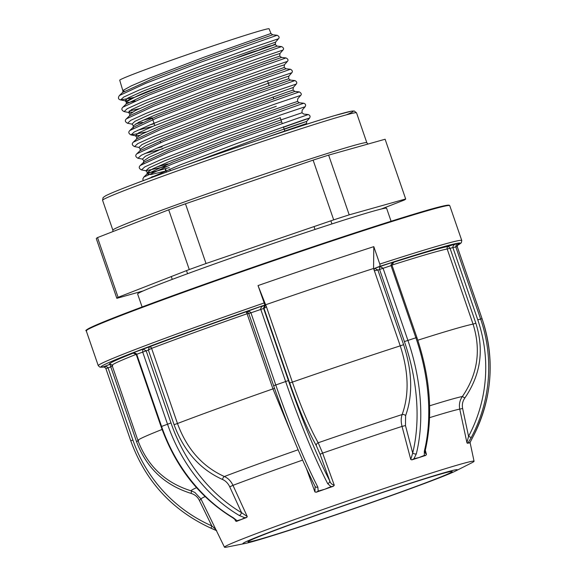 <?xml version="1.0" encoding="UTF-8"?>
<svg xmlns="http://www.w3.org/2000/svg" width="576" height="576" viewBox="0 0 576 576"><rect width="100%" height="100%" fill="white"/><g stroke="black" fill="none" stroke-linecap="round" stroke-linejoin="round"><path stroke-width="0.86" d="M391.075 221.249L386.611 208.274A131.659 3.643 161 0 0 304.524 232.927A131.659 3.643 161 0 0 167.278 281.268A131.659 3.643 161 0 0 137.635 294.005L142.099 306.979M134.186 97.43L120.622 99.943L123.754 97.042L139.234 90.014L195.473 68.155L254.117 47.002L278.503 38.75C279.648 37.505 279.187 36.346 277.142 35.266L272.671 34.79L270.943 33.466L269.114 28.8A78.998 2.189 161 0 0 219.823 43.603A78.998 2.189 161 0 0 137.513 72.598A78.998 2.189 161 0 0 119.729 80.237L122.897 90.864L124.445 91.152M270.547 33.631L203.998 57.211L149.594 78.055L131.335 85.846L123.163 90.324L122.652 92.405L154.771 77.861L211.882 56.218L272.671 34.79M313.114 160.135A152.726 4.234 161 0 1 328.637 155.117L385.114 139.241L405.677 198.972L349.207 214.848A152.726 4.234 161 0 0 333.684 219.866L313.114 160.135L185.465 203.789A152.726 4.234 161 0 0 168.703 209.808L189.266 269.539L118.094 297.317A152.726 4.234 161 0 0 116.849 298.325L96.286 238.594A152.726 4.234 161 0 1 97.524 237.586L118.094 297.317M328.637 155.117L349.207 214.848M404.23 199.382L404.438 199.98A152.726 4.234 161 0 0 405.677 198.972M404.438 199.98L381.211 209.045M331.942 223.927L330.876 220.824M314.021 226.584L315.007 229.45M187.567 273.701L186.502 270.619M171.295 276.552L172.267 279.382M143.143 290.93L116.849 298.325M97.524 237.586L168.703 209.808M277.142 35.266L201.283 62.028L146.052 83.189L119.434 95.515L122.659 92.39M122.911 107.179C121.205 108.806 121.601 110.282 124.092 111.6L127.246 108.691L142.834 101.621L199.426 79.632L258.422 58.363L282.946 50.076C284.09 48.852 283.637 47.686 281.578 46.591L205.236 73.512L149.674 94.781L122.911 107.179L126.137 104.054L126.338 102.413L129.809 102.319L135.144 100.879M126.389 118.836C124.682 120.463 125.078 121.939 127.57 123.264L130.752 120.334L146.441 113.227L203.378 91.116L262.728 69.732L287.388 61.409C288.54 60.192 288.079 59.033 286.02 57.924L209.189 84.989L153.302 106.38L126.389 118.836L129.614 115.711L155.131 103.831L209.074 83.124L281.549 57.442L279.821 56.124L274.032 58.018L204.271 82.994L151.229 103.55L135.187 110.642L129.852 114.185L129.6 115.726M146.362 131.962L131.047 134.921L134.258 131.976L150.041 124.834L207.331 102.593L267.034 81.094L291.823 72.734C292.846 71.496 292.392 70.337 290.455 69.25L213.142 96.473L156.924 117.979L129.859 130.493L133.085 127.375L133.474 128.246M137.822 130.205L152.914 126.338M133.337 142.157C131.63 143.784 132.026 145.26 134.525 146.585L137.758 143.626L153.648 136.433L211.284 114.077L271.332 92.455L296.266 84.06C297.259 82.764 296.806 81.605 294.898 80.575L217.094 107.957L160.546 129.578L133.337 142.157L136.562 139.032L136.8 137.498L142.207 133.927L158.458 126.756L212.177 105.955L282.83 80.69L288.698 78.775L290.434 80.1L216.871 106.121L162.043 127.166L136.562 139.032M136.814 153.814C135.108 155.441 135.504 156.917 137.995 158.242L141.264 155.268L157.255 148.039L215.237 125.554L275.638 103.824L300.708 95.393C301.795 94.327 301.342 93.161 299.333 91.901L221.054 119.434L164.167 141.178L136.814 153.814L140.04 150.689L140.278 149.162L145.721 145.57L162.072 138.355L216.13 117.439L287.237 92.023L293.141 90.108L294.869 91.433L221.299 117.432L166.687 138.348L140.04 150.689M144.763 153.533L162.842 148.831M140.292 165.47C138.586 167.105 138.982 168.581 141.473 169.898L144.77 166.91L160.855 159.646L219.19 137.038L279.943 115.186L305.143 106.718C306.079 105.077 305.626 103.918 303.775 103.234L225.007 130.918L167.796 152.777L140.292 165.47L143.518 162.353L143.899 163.224M283.514 127.231L309.586 118.044C310.529 116.424 310.075 115.258 308.218 114.559L228.96 142.394L171.418 164.376L143.762 177.134L146.995 174.01L150.761 174.564L165.362 171.122L165.571 168.811L166.586 172.102M151.704 176.854L156.996 175.586M281.578 46.591L277.114 46.116L195.199 75.326L146.599 94.255L126.137 104.054M261.85 64.325L281.556 57.442L286.02 57.924M285.991 68.774L214.222 94.162L157.234 116.05L133.085 127.375L133.322 125.842L138.694 122.285L154.843 115.15L208.224 94.478L284.256 67.45L285.991 68.774L290.455 69.25M149.904 124.891L154.202 123.739M273.73 98.827L294.869 91.426L299.333 91.901M156.823 148.219L162.137 146.786M303.775 103.234L299.311 102.758L225.252 128.909L170.316 149.947L143.518 162.353M281.65 121.831L227.016 141.199L173.066 161.899L146.981 174.024L147.226 172.483L152.165 172.296L169.301 167.587M277.114 46.116L275.335 44.69L275.551 42.134L196.258 70.366L142.661 91.289L127.944 98.006L125.035 100.786L126.216 101.995L126.569 101.722C127.325 100.397 130.061 98.892 134.784 97.214C139.334 94.817 145.462 92.21 153.158 89.381L178.855 79.308L235.872 58.255C244.447 54.691 251.971 52.027 258.437 50.263C264.535 47.65 269.107 46.073 272.146 45.547C274.802 44.172 275.717 43.891 274.882 44.705L235.872 58.255L178.855 79.308L134.784 97.214L126.569 101.722L126.338 102.413L126.216 102.01M128.794 102.319L129.809 102.319M299.311 102.758L297.576 101.434L291.636 103.363L220.082 128.916L165.686 149.954L149.227 157.205L143.755 160.819L143.503 162.36M308.218 114.559L303.746 114.084L302.018 112.759L279.101 120.542L224.035 140.4L169.301 161.561L152.741 168.847L147.226 172.483M305.842 123.761L256.968 140.594M119.434 95.515C117.806 97.855 118.202 99.324 120.622 99.943L125.035 100.786L127.526 100.678M279.727 55.886L279.994 53.46L273.967 55.426L200.21 81.85L146.268 102.888L131.45 109.656L128.506 112.45L132.365 112.118M284.162 67.212L284.429 64.793L278.359 66.766L204.149 93.334L149.868 114.494L134.957 121.298L131.983 124.106L133.25 125.597M135.835 123.782L142.459 122.357M288.605 78.538L288.871 76.118L282.773 78.098L208.102 104.818L153.468 126.101L138.456 132.941L135.461 135.77L139.313 135.439M296.266 84.06L293.314 87.444L212.054 116.294L157.075 137.707L141.962 144.583L138.938 147.427L140.206 148.918M276.3 106.286L216.007 127.778L160.682 149.306L145.469 156.233L142.409 159.091L143.676 160.574M280.26 117.785L219.96 139.255L164.29 160.913L148.968 167.875L145.886 170.748L166.536 166.363M284.22 129.283L306.626 121.428L296.078 124.898L266.825 135.137L187.157 164.729M129.06 111.074L139.421 108.641M142.891 120.305L152.158 117.799M156.766 166.954L168.026 163.886M306.634 121.428L309.586 118.044L304.423 119.65L237.334 143.294L180.31 164.83L146.894 179.309M185.465 203.789L206.028 263.52A152.726 4.234 161 0 0 189.266 269.539M206.028 263.52L333.684 219.866M373.802 246.643L379.8 264.067A2.11 1.174 72.1 0 1 379.397 266.486L374.746 268.308L377.899 270.036L374.342 270.727L373.565 268.481L373.802 246.643A192.226 5.321 161 0 0 258.034 285.574L264.895 304.985A190.116 5.263 161 0 0 254.542 308.585A190.116 5.263 161 0 0 103.608 366.977M245.21 543.463L227.16 547.027A131.983 3.658 -19 0 1 224.474 547.2A131.983 3.658 -19 0 1 331.099 506.642A131.983 3.658 -19 0 1 474.062 461.261A131.983 3.658 -19 0 1 471.845 462.773L455.422 471.082A113.386 3.139 161 0 0 334.512 508.774A113.386 3.139 161 0 0 245.21 543.463A113.386 3.139 161 0 0 365.717 504.605A113.386 3.139 161 0 0 455.422 471.082M468.23 442.577L468.85 443.002L470.11 442.332L472.68 437.371A147.967 146.534 -97.6 0 0 482.033 318.694L457.186 246.521L452.909 247.622C452.678 246.01 453.917 244.627 456.617 243.461L455.731 246.715L480.586 318.888A147.967 146.534 82.4 0 1 471.233 437.566L468.23 442.577L467.302 443.268A134.251 3.715 -19 0 1 468.85 443.002A134.251 3.715 -19 0 1 469.814 442.937L470.11 442.332L469.814 442.937M467.302 443.268L466.913 442.656L468.569 436.356A145.339 143.928 -97.6 0 0 477.756 319.795L452.909 247.622L447.178 248.983A179.057 4.961 161 0 0 391.982 265.068M424.318 455.414L424.325 451.267A2.635 1.498 13.8 0 0 425.254 450.446L425.059 452.7L426.442 454.478L425.758 455.407A134.251 3.715 -19 0 0 419.004 457.567L424.318 455.414L425.758 455.407M411.898 459.857A134.251 3.715 -19 0 1 419.004 457.567L413.964 458.734L411.898 459.857L410.767 459.511L412.704 453.031A145.339 87.79 -107.8 0 0 404.41 341.575L379.555 269.395L379.678 266.407L383.04 268.186L407.894 340.358A147.967 89.381 72.2 0 1 416.333 453.838L413.964 458.734M330.97 486.641L327.686 483.638A2.635 1.872 -27.2 0 0 329.76 480.917C330.451 483.17 331.956 484.603 334.274 485.23L333.374 486.259A134.251 3.715 -19 0 0 324.785 489.247L330.97 486.641L333.374 486.259M335.261 508.673A107.964 2.988 161 0 0 248.033 541.836A107.964 2.988 161 0 0 364.975 504.706A107.964 2.988 161 0 0 452.196 471.542A107.964 2.988 161 0 0 335.261 508.673M149.321 346.896L149.407 346.853A2.11 1.598 -110.9 0 1 151.618 348.365L148.378 350.05L149.321 346.896A2.11 1.598 -115.9 0 1 151.603 348.372L177.473 423.504C186.818 448.963 202.45 466.632 224.374 476.518C228.11 478.181 230.976 481.126 232.978 485.345L229.73 486.814C228.053 483.3 225.648 480.852 222.516 479.47A2.635 1.267 112.7 0 1 224.374 476.518A145.174 4.018 -19 0 1 298.116 449.77M265.522 305.035L266.53 306.972A179.057 4.961 161 0 0 266.501 306.986L263.988 308.34L265.522 305.035L266.501 306.986L258.034 285.574M429.624 405.806A145.174 4.018 -19 0 1 462.384 396.49C459.734 400.291 458.856 404.496 459.749 409.097A138.514 3.838 161 0 0 429.588 417.658M416.333 453.838A2.635 1.498 -166.2 0 1 412.704 453.031L405.468 425.556L405.612 415.649C412.985 395.071 412.315 371.412 403.603 344.671L377.899 270.036L391.032 265.615C390.866 264.002 392.407 262.548 395.662 261.274L395.431 261.36M393.89 262.174A181.166 5.018 -19 0 1 448.445 246.312L448.466 246.312A2.11 2.066 -101 0 0 447.178 248.983A2.11 2.059 -85.2 0 1 448.466 246.312L450.158 248.58L475.855 323.215C484.286 350.035 480.614 374.962 464.839 397.994L462.384 396.49C477.662 374.242 481.219 350.114 473.054 324.115L447.185 248.983M425.254 450.446L425.254 450.446C433.188 415.706 430.402 378.058 416.894 337.507L392.04 265.334L391.032 265.615L415.886 337.795L404.41 341.575M471.233 437.566L468.569 436.356L462.629 408.506C461.887 404.669 462.622 401.17 464.839 397.994M459.374 243.122C458.806 242.611 458.086 243.742 457.207 246.521L457.207 246.521C456.869 244.958 457.646 243.806 459.511 243.072L459.137 243.209M130.788 440.827L132.89 440.014A145.339 143.928 -97.6 0 0 211.774 525.874L211.082 528.235L216.706 530.626M102.542 366.977L101.887 367.114C105.134 366.206 107.179 366.451 108.036 367.841L132.89 440.014M103.19 366.941L110.059 364.27A2.11 2.102 90.4 0 1 110.722 364.154A2.11 2.095 118.5 0 0 110.081 364.27L110.059 364.27A181.166 5.018 -19 0 1 133.178 353.153M112.73 365.573L110.786 366.883L110.081 364.27M191.513 490.968L191.117 493.409C194.818 494.525 197.546 496.822 199.318 500.292L211.774 525.874L215.323 528.991M191.117 493.409C164.542 485.114 146.326 467.82 136.483 441.518L138.607 440.705M233.424 517.817A2.635 1.123 120.5 0 1 232.805 517.817L232.805 517.817C199.49 497.412 175.586 467.021 161.086 426.658L161.575 426.442A147.967 117.85 68.9 0 0 233.424 517.817L237.046 520.697L241.394 519.48L244.742 517.723L239.364 515.527A2.635 1.123 -59.5 0 0 241.567 512.683L247.241 516.514L246.78 517.414L244.742 517.723M237.046 520.697L236.477 521.388L235.584 521.014L234.713 519.106M161.086 426.658L136.231 354.485C133.661 353.059 131.94 352.735 131.069 353.513L130.896 353.57C133.949 352.649 135.886 352.879 136.721 354.269L136.26 354.485M239.364 515.527A147.967 117.85 -111.1 0 1 167.515 424.152L142.661 351.979L142.783 348.984L146.146 350.762L171 422.935A145.339 115.754 68.9 0 0 241.567 512.683L229.73 486.814M131.227 353.462L149.407 346.853A181.166 5.018 -19 0 1 245.959 311.854A2.11 0.41 -109.3 0 1 247.046 313.762A179.057 4.961 161 0 0 151.618 348.365M249.206 313.488L247.046 313.762M222.516 479.47C199.937 469.31 183.787 451.051 174.074 424.685L177.473 423.504A179.057 4.961 161 0 1 272.945 388.886L247.075 313.754A2.11 0.41 -105.9 0 0 246.211 311.846M295.718 444.089L272.945 388.886L274.522 388.31M245.412 311.868L244.757 312.012C248.004 311.105 250.049 311.35 250.906 312.732L275.753 384.912A147.967 20.131 70.8 0 0 317.83 487.073A2.635 1.872 152.8 0 1 315.101 486.41L315.101 486.41C301.342 459.324 287.518 425.758 273.629 385.718L273.658 385.718M317.83 487.073L318.204 491.09L324.785 489.247A134.251 3.715 -19 0 0 316.289 492.214L314.942 491.969L315.101 486.41M318.204 491.09L316.289 492.214M327.686 483.638A147.967 20.131 -109.2 0 1 285.61 381.478L260.755 309.298C260.532 307.692 261.763 306.31 264.463 305.143L246.103 311.803M265.637 304.992L264.463 305.143L263.585 308.39L288.432 380.57A145.339 19.771 70.8 0 0 329.76 480.917L320.083 454.262L316.325 445.666A2.635 2.102 150.3 0 1 318.19 442.771L322.618 453.118L334.274 485.23M265.594 304.992L264.895 304.985M373.565 268.481A179.057 4.961 161 0 0 265.723 304.74M316.325 445.666C307.807 430.409 298.93 409.507 289.685 382.975L292.37 382.118C301.284 407.729 309.895 427.954 318.19 442.771A145.174 4.018 -19 0 1 402.149 414.547A2.635 1.685 -158.8 0 1 405.612 415.649M410.767 459.511L402.041 426.413C400.896 421.884 400.932 417.931 402.149 414.547C409.313 394.668 408.679 371.765 400.234 345.852L374.364 270.72A2.11 1.166 -104 0 1 374.868 268.272M236.477 521.388A134.251 3.715 -19 0 1 241.394 519.48A134.251 3.715 -19 0 1 246.78 517.414M395.251 261.432L374.746 268.308A2.11 1.174 -107.9 0 0 374.342 270.727M102.578 200.282L103.097 197.575L105.509 195.854C109.584 193.723 119.009 189.85 133.776 184.234C184.205 164.902 294.667 127.159 334.814 115.546L351.367 111.182L354.24 110.981L356.537 112.838A134.294 3.722 161 0 0 272.808 137.988A134.294 3.722 161 0 0 132.811 187.301A134.294 3.722 161 0 0 102.578 200.282L112.86 230.148A134.294 3.722 -19 0 1 143.1 217.166A134.294 3.722 -19 0 1 283.09 167.854A134.294 3.722 -19 0 1 366.818 142.704L367.942 144.065M133.855 184.205A131.659 3.643 -19 0 1 290.261 129.542A131.659 3.643 -19 0 1 346.486 114.804M86.674 330.271A191.7 5.306 -19 0 1 241.459 271.282A191.7 5.306 -19 0 1 449.1 205.474M86.263 330.84C88.776 330.084 76.637 333.266 105.934 320.94C131.702 310.464 183.946 291.319 241.466 271.282C307.253 248.328 377.172 225.194 415.339 213.754C436.349 207.374 447.725 204.552 449.46 205.301L449.77 205.675A192.226 5.321 161 0 0 241.567 271.793A192.226 5.321 161 0 0 86.263 330.84L98.266 365.688A192.226 5.321 -19 0 1 253.562 306.634A192.226 5.321 -19 0 1 264.031 302.998M379.8 264.067A192.226 5.321 -19 0 1 461.772 240.523L449.77 205.675M266.501 306.986L292.37 382.118A179.057 4.961 161 0 1 400.234 345.852L403.603 344.671M466.913 442.656L459.749 409.097L462.629 408.506M425.311 450.187L426.442 454.478M405.468 425.556L402.041 426.413A138.514 3.838 161 0 0 322.618 453.118L320.083 454.262M457.135 245.462A190.116 5.263 161 0 0 379.397 266.486M174.074 424.685L148.378 350.05L136.721 354.269L161.575 426.442L171 422.935M289.685 382.975L263.988 308.34L248.803 313.546M302.602 460.102A138.514 3.838 161 0 0 232.978 485.345L247.241 516.514M205.085 496.598A138.514 3.838 161 0 0 200.995 499.061L194.882 492.444L191.261 490.889A145.174 4.018 -19 0 1 196.531 487.685M424.325 451.267A147.967 89.381 -107.8 0 0 415.886 337.795L416.894 337.507M475.855 323.215L473.054 324.115A179.057 4.961 161 0 0 417.802 340.214M470.009 442.613L472.709 437.357C492.257 399.161 495.374 359.611 482.062 318.694L477.756 319.795M448.445 246.312L456.617 243.461L459.288 243.151M136.174 354.348A179.057 4.961 161 0 0 112.082 365.386L110.758 364.154M162.072 429.466A179.057 4.961 161 0 0 137.952 440.518L112.082 365.386M136.483 441.518L110.786 366.883L105.934 368.647M201.132 499.342L199.318 500.292M245.347 311.882C246.809 311.659 247.954 312.214 248.774 313.546L273.629 385.718L288.432 380.57M314.942 491.969L306.461 468.619M267.559 80.906L269.114 85.428M273.074 96.912L273.658 98.611M280.174 117.54L282.168 123.322M283.378 126.85L284.731 130.774M294.898 80.575L290.434 80.1M143.647 93.096L143.784 93.478M152.266 118.109L154.822 125.532M160.157 141.034L160.697 142.596M169.805 169.042L170.381 170.726M306.626 121.428L306.533 124.286M129.773 113.94L128.506 112.45L124.092 111.6M136.728 137.254L135.461 135.77L131.047 134.921C128.549 133.596 128.16 132.12 129.859 130.493M293.047 89.87L293.306 87.444M297.482 101.196L297.749 98.77L300.708 95.393M301.925 112.522L302.191 110.102L305.143 106.718M147.154 172.238L145.886 170.748L141.473 169.898M143.316 180.641L142.798 179.086L143.762 177.134M278.503 38.75L275.551 42.134M282.946 50.076L279.994 53.46M287.388 61.409L284.436 64.786M127.57 123.264L131.976 124.114M291.823 72.734L288.871 76.118M134.525 146.585L138.931 147.427M137.995 158.242L142.409 159.091M356.537 112.838L366.818 142.704M112.86 230.148L112.925 231.581M474.062 461.261L470.066 442.476M457.128 245.491L461.333 242.791L461.772 240.523M103.694 366.991L100.001 367.207L98.266 365.688M395.453 261.353C394.387 261.288 393.25 262.613 392.04 265.334M482.062 318.694L457.207 246.521M102.478 366.984C103.939 366.768 105.084 367.322 105.905 368.647L130.759 440.82C145.454 481.262 172.224 510.401 211.082 528.235L216.288 530.532M191.261 490.889C165.298 482.839 147.528 466.042 137.952 440.518M235.526 519.883L232.805 517.817M224.474 547.2L200.995 499.061"/></g></svg>
